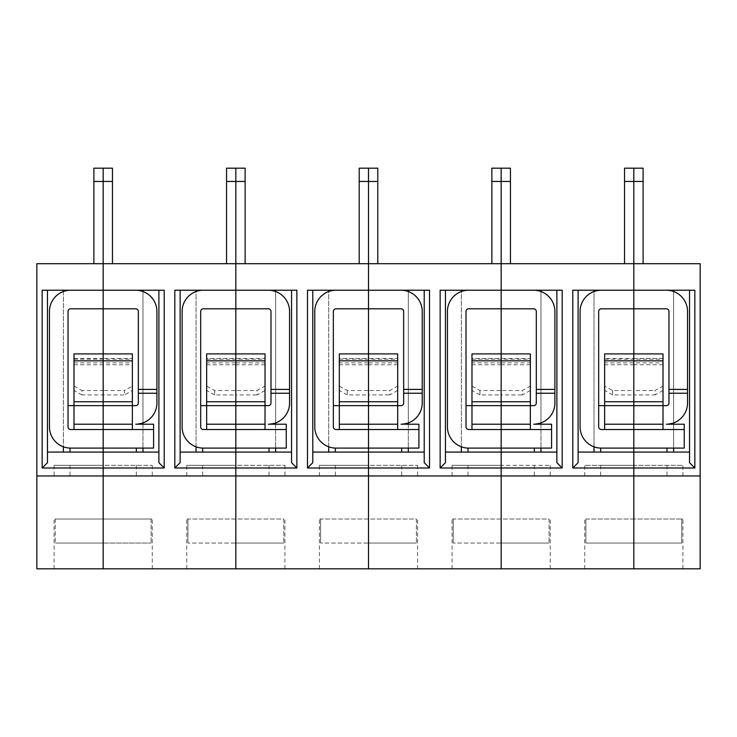 <?xml version="1.0" encoding="UTF-8"?>
<svg xmlns="http://www.w3.org/2000/svg" width="737" height="737" viewBox="0 0 737 737"><rect width="100%" height="100%" fill="white"/><g stroke="black" fill="none" stroke-linecap="round" stroke-linejoin="round"><path stroke-width="0.55" stroke-dasharray="3.69 2.76" d="M624.534 168.183L624.534 181.449L633.82 181.449L633.82 263.699L643.106 263.699L643.106 168.183M643.106 263.699L700.15 263.699L700.15 475.955L633.82 475.955L700.15 475.955L700.15 568.817L633.82 568.817L682.904 568.817L633.82 568.817L633.82 475.955L700.15 475.955M643.106 181.449L633.82 181.449L633.82 168.183L633.82 263.699L624.534 263.699L633.82 263.699L633.82 475.955L682.904 475.955L633.82 475.955L666.985 475.955L633.82 475.955L633.82 465.342L682.904 465.342L633.82 465.342L633.82 475.955L633.82 263.699L501.16 263.699L501.16 568.817L550.244 568.817L501.16 568.817L501.16 475.955L633.82 475.955L584.736 475.955L633.82 475.955L600.655 475.955L633.82 475.955L633.82 465.342L584.736 465.342L633.82 465.342L600.655 465.342L633.82 465.342L633.82 475.955L633.82 465.342L633.82 475.955L501.16 475.955L633.82 475.955L633.82 568.817L368.5 568.817L417.584 568.817L368.5 568.817L368.5 475.955L368.5 568.817L235.84 568.817L284.924 568.817L235.84 568.817L235.84 475.955L235.84 568.817L36.85 568.817L36.85 475.955L103.18 475.955L103.18 568.817L54.096 568.817L103.18 568.817L103.18 475.955L550.244 475.955L501.16 475.955L501.16 465.342L550.244 465.342L452.076 465.342L501.16 465.342L467.995 465.342L501.16 465.342L501.16 475.955L501.16 465.342L501.16 475.955L534.325 475.955L501.16 475.955L501.16 168.183L501.16 263.699L510.446 263.699L510.446 168.183M681.743 543.068L633.82 543.068L633.82 519.032L633.82 543.068L681.743 543.068L633.82 543.068L681.743 543.068L681.743 519.032L633.82 519.032L633.82 568.817L584.736 568.817L633.82 568.817L633.82 519.032L585.897 519.032L585.897 543.068L633.82 543.068L585.897 543.068L633.82 543.068L585.897 543.068L585.897 519.032L584.736 519.032L682.904 519.032L681.743 519.032L681.743 543.068M673.618 290.231L689.537 290.231L689.537 452.076L673.618 452.076L673.618 290.231L572.796 290.231M687.547 311.456A21.226 21.226 0 0 0 673.618 291.52L673.618 422.927A21.226 21.226 0 0 0 687.547 402.992L687.547 311.456M684.231 424.217L673.618 424.217L673.618 448.096L684.231 448.096L684.231 424.217M633.82 308.803L633.82 290.231L601.318 290.231L633.82 290.231L633.82 308.803L601.318 308.803A2.653 2.653 0 0 0 598.665 311.456L598.665 405.645L666.322 405.645A2.653 2.653 0 0 0 668.975 402.992L668.975 311.456A2.653 2.653 0 0 0 666.322 308.803L633.82 308.803L633.82 290.231L633.82 308.803M673.618 291.52A21.226 21.226 0 0 0 666.322 290.231M673.618 422.927A21.226 21.226 0 0 1 666.322 424.217L673.618 424.217M673.618 448.096L633.82 448.096L633.82 405.645L604.635 405.645L604.635 429.524L601.318 429.524A2.653 2.653 0 0 1 598.665 426.87L598.665 405.645M578.103 462.689L578.103 452.076L666.985 452.076L633.82 452.076L633.82 448.096L666.985 448.096L601.318 448.096L633.82 448.096L633.82 405.645L663.005 405.645L663.005 429.524L604.635 429.524M600.655 448.096L633.82 448.096L633.82 452.076L633.82 353.898L633.82 452.076L673.618 452.076M689.537 462.689L689.537 452.076M689.537 290.231L694.844 290.231M667.436 424.19L667.952 424.153M666.322 424.217L672.291 424.217L666.322 424.217M684.231 429.524L663.005 429.524M663.005 405.645L663.005 353.898M663.005 390.444L655.046 394.921L655.046 390.536L663.005 386.059M604.635 353.898L604.635 358.495L633.82 358.495L633.82 353.898L633.82 390.536L655.046 390.536M663.005 358.495L633.82 358.495L633.82 394.921L655.046 394.921M604.635 358.495L604.635 386.059L612.594 390.536L633.82 390.536L633.82 394.921L633.82 362.88L663.005 362.88M604.635 386.059L604.635 359.205L604.635 364.76L633.82 364.76L633.82 359.205L633.82 362.88L633.82 359.205L663.005 359.205M663.005 364.76L633.82 364.76L633.82 405.645L633.82 359.205L604.635 359.205M578.103 452.076L578.103 290.231M604.635 364.76L604.635 405.645M624.534 181.449L624.534 263.699M510.446 263.699L368.5 263.699L368.5 475.955L501.16 475.955L452.076 475.955L501.16 475.955L467.995 475.955L501.16 475.955L501.16 465.342L501.16 475.955L368.5 475.955L417.584 475.955L368.5 475.955L368.5 465.342L417.584 465.342L319.416 465.342L368.5 465.342L335.335 465.342L368.5 465.342L368.5 475.955L368.5 465.342L368.5 475.955L401.665 475.955L368.5 475.955L368.5 168.183L368.5 263.699L377.786 263.699L377.786 168.183M612.594 390.536L612.594 394.921L633.82 394.921L633.82 362.88L604.635 362.88M556.877 462.689L556.877 290.231L562.184 290.231M540.958 422.927L540.958 291.52A21.226 21.226 0 0 1 554.887 311.456L554.887 402.992A21.226 21.226 0 0 1 533.662 424.217L551.571 424.217L551.571 448.096L540.958 448.096L540.958 424.217M534.776 424.19L535.292 424.153M540.958 291.52A21.226 21.226 0 0 0 533.662 290.231L501.16 290.231L533.662 290.231M533.662 405.645A2.653 2.653 0 0 0 536.315 402.992L536.315 311.456A2.653 2.653 0 0 0 533.662 308.803L468.658 308.803A2.653 2.653 0 0 0 466.005 311.456L466.005 405.645L533.662 405.645M551.571 429.524L530.345 429.524L530.345 405.645L501.16 405.645L501.16 358.495L501.16 390.536L522.386 390.536L530.345 386.059L530.345 353.898M530.345 429.524L468.658 429.524A2.653 2.653 0 0 1 466.005 426.87L466.005 405.645M530.345 405.645L530.345 386.059M530.345 390.444L522.386 394.921L522.386 390.536M556.877 452.076L501.16 452.076L534.325 452.076L501.16 452.076L501.16 353.898L501.16 358.495L530.345 358.495M471.975 353.898L471.975 386.059L479.934 390.536L501.16 390.536L501.16 394.921L522.386 394.921M445.443 462.689L445.443 452.076L461.362 452.076L461.362 290.231L501.16 290.231L501.16 308.803L501.16 290.231L501.16 308.803L501.16 290.231L468.658 290.231L556.877 290.231M471.975 386.059L471.975 359.205L471.975 364.76L501.16 364.76L501.16 448.096L534.325 448.096L468.658 448.096L501.16 448.096L501.16 405.645L471.975 405.645L471.975 429.524M540.958 448.096L467.995 448.096M461.362 452.076L501.16 452.076L501.16 448.096L501.16 452.076L467.995 452.076L501.16 452.076L501.16 353.898L501.16 358.495L471.975 358.495M501.16 543.068L501.16 568.817L452.076 568.817L501.16 568.817L501.16 519.032L501.16 543.068L549.083 543.068L501.16 543.068L549.083 543.068L501.16 543.068L501.16 568.817L501.16 519.032L501.16 543.068L453.237 543.068L501.16 543.068M540.958 452.076L540.958 290.231M549.083 519.032L549.083 543.068L549.083 519.032L453.237 519.032L453.237 543.068L453.237 519.032L452.076 519.032L549.083 519.032M594.022 452.076L594.022 290.231M601.318 448.096A21.226 21.226 0 0 1 594.022 446.806L594.022 291.52A21.226 21.226 0 0 1 601.318 290.231M594.022 446.806A21.226 21.226 0 0 1 580.093 426.87L580.093 311.456A21.226 21.226 0 0 1 594.022 291.52M612.594 394.921L604.635 390.444M440.136 290.231L461.362 290.231M445.443 452.076L445.443 290.231M530.345 364.76L501.16 364.76L501.16 359.205L501.16 362.88L530.345 362.88M471.975 364.76L471.975 405.645M491.874 168.183L491.874 263.699M377.786 263.699L235.84 263.699L235.84 475.955L368.5 475.955L319.416 475.955L368.5 475.955L335.335 475.955L368.5 475.955L368.5 465.342L368.5 475.955L235.84 475.955L284.924 475.955L235.84 475.955L235.84 465.342L284.924 465.342L186.756 465.342L235.84 465.342L202.675 465.342L235.84 465.342L235.84 475.955L235.84 465.342L235.84 475.955L269.005 475.955L235.84 475.955L235.84 168.183L235.84 263.699L245.126 263.699L245.126 168.183M479.934 390.536L479.934 394.921L501.16 394.921L501.16 362.88L471.975 362.88M424.217 462.689L424.217 290.231L429.524 290.231M408.298 422.927L408.298 291.52A21.226 21.226 0 0 1 422.227 311.456L422.227 402.992A21.226 21.226 0 0 1 401.002 424.217L418.911 424.217L418.911 448.096L408.298 448.096L408.298 424.217M402.116 424.19L402.632 424.153M408.298 291.52A21.226 21.226 0 0 0 401.002 290.231L368.5 290.231L401.002 290.231M401.002 405.645A2.653 2.653 0 0 0 403.655 402.992L403.655 311.456A2.653 2.653 0 0 0 401.002 308.803L335.998 308.803A2.653 2.653 0 0 0 333.345 311.456L333.345 405.645L401.002 405.645M418.911 429.524L397.685 429.524L397.685 405.645L368.5 405.645L368.5 358.495L368.5 390.536L389.726 390.536L397.685 386.059L397.685 353.898M397.685 429.524L335.998 429.524A2.653 2.653 0 0 1 333.345 426.87L333.345 405.645M397.685 405.645L397.685 386.059M397.685 390.444L389.726 394.921L389.726 390.536M424.217 452.076L368.5 452.076L401.665 452.076L368.5 452.076L368.5 353.898L368.5 358.495L397.685 358.495M339.315 353.898L339.315 386.059L347.274 390.536L368.5 390.536L368.5 394.921L389.726 394.921M312.783 462.689L312.783 452.076L328.702 452.076L328.702 290.231L368.5 290.231L368.5 308.803L368.5 290.231L368.5 308.803L368.5 290.231L335.998 290.231L424.217 290.231M339.315 386.059L339.315 359.205L339.315 364.76L368.5 364.76L368.5 448.096L401.665 448.096L335.998 448.096L368.5 448.096L368.5 405.645L339.315 405.645L339.315 429.524M408.298 448.096L335.335 448.096M328.702 452.076L368.5 452.076L368.5 448.096L368.5 452.076L335.335 452.076L368.5 452.076L368.5 353.898L368.5 358.495L339.315 358.495M368.5 543.068L368.5 568.817L319.416 568.817L368.5 568.817L368.5 519.032L368.5 543.068L416.423 543.068L368.5 543.068L416.423 543.068L368.5 543.068L368.5 568.817L368.5 519.032L368.5 543.068L320.577 543.068L368.5 543.068M408.298 452.076L408.298 290.231M416.423 519.032L416.423 543.068L416.423 519.032L320.577 519.032L320.577 543.068L320.577 519.032L319.416 519.032L416.423 519.032M468.658 448.096A21.226 21.226 0 0 1 461.362 446.806L461.362 291.52A21.226 21.226 0 0 1 468.658 290.231M461.362 446.806A21.226 21.226 0 0 1 447.433 426.87L447.433 311.456A21.226 21.226 0 0 1 461.362 291.52M479.934 394.921L471.975 390.444M307.476 290.231L328.702 290.231M312.783 452.076L312.783 290.231M397.685 364.76L368.5 364.76L368.5 359.205L368.5 362.88L397.685 362.88M339.315 364.76L339.315 405.645M359.214 168.183L359.214 263.699M245.126 263.699L103.18 263.699L103.18 475.955L235.84 475.955L186.756 475.955L235.84 475.955L202.675 475.955L235.84 475.955L235.84 465.342L235.84 475.955L103.18 475.955L152.264 475.955L103.18 475.955L103.18 465.342L152.264 465.342L54.096 465.342L103.18 465.342L103.18 475.955L136.345 475.955L103.18 475.955L103.18 465.342L103.18 475.955L103.18 465.342L103.18 475.955L103.18 465.342L103.18 475.955L36.85 475.955L103.18 475.955L103.18 168.183L103.18 181.449L112.466 181.449L112.466 168.183M347.274 390.536L347.274 394.921L368.5 394.921L368.5 362.88L339.315 362.88M291.557 462.689L291.557 290.231L296.864 290.231M275.638 422.927L275.638 291.52A21.226 21.226 0 0 1 289.567 311.456L289.567 402.992A21.226 21.226 0 0 1 268.342 424.217L286.251 424.217L286.251 448.096L275.638 448.096L275.638 424.217M269.456 424.19L269.972 424.153M275.638 291.52A21.226 21.226 0 0 0 268.342 290.231L235.84 290.231L268.342 290.231M268.342 405.645A2.653 2.653 0 0 0 270.995 402.992L270.995 311.456A2.653 2.653 0 0 0 268.342 308.803L203.338 308.803A2.653 2.653 0 0 0 200.685 311.456L200.685 405.645L268.342 405.645M286.251 429.524L265.025 429.524L265.025 405.645L235.84 405.645L235.84 358.495L235.84 390.536L257.066 390.536L265.025 386.059L265.025 353.898M265.025 429.524L203.338 429.524A2.653 2.653 0 0 1 200.685 426.87L200.685 405.645M265.025 405.645L265.025 386.059M265.025 390.444L257.066 394.921L257.066 390.536M291.557 452.076L235.84 452.076L269.005 452.076L235.84 452.076L235.84 353.898L235.84 358.495L265.025 358.495M206.655 353.898L206.655 386.059L214.614 390.536L235.84 390.536L235.84 394.921L257.066 394.921M180.123 462.689L180.123 452.076L196.042 452.076L196.042 290.231L235.84 290.231L235.84 308.803L235.84 290.231L235.84 308.803L235.84 290.231L203.338 290.231L291.557 290.231M206.655 386.059L206.655 359.205L206.655 364.76L235.84 364.76L235.84 448.096L269.005 448.096L203.338 448.096L235.84 448.096L235.84 405.645L206.655 405.645L206.655 429.524M275.638 448.096L202.675 448.096M196.042 452.076L235.84 452.076L235.84 448.096L235.84 452.076L202.675 452.076L235.84 452.076L235.84 353.898L235.84 358.495L206.655 358.495M235.84 543.068L235.84 568.817L186.756 568.817L235.84 568.817L235.84 519.032L235.84 543.068L283.763 543.068L235.84 543.068L283.763 543.068L235.84 543.068L235.84 568.817L235.84 519.032L235.84 543.068L187.917 543.068L235.84 543.068M275.638 452.076L275.638 290.231M283.763 519.032L283.763 543.068L283.763 519.032L187.917 519.032L187.917 543.068L187.917 519.032L186.756 519.032L283.763 519.032M335.998 448.096A21.226 21.226 0 0 1 328.702 446.806L328.702 291.52A21.226 21.226 0 0 1 335.998 290.231M328.702 446.806A21.226 21.226 0 0 1 314.773 426.87L314.773 311.456A21.226 21.226 0 0 1 328.702 291.52M347.274 394.921L339.315 390.444M174.816 290.231L196.042 290.231M180.123 452.076L180.123 290.231M265.025 364.76L235.84 364.76L235.84 359.205L235.84 362.88L265.025 362.88M206.655 364.76L206.655 405.645M226.554 168.183L226.554 263.699M112.466 263.699L103.18 263.699L112.466 263.699L112.466 181.449M214.614 390.536L214.614 394.921L235.84 394.921L235.84 362.88L206.655 362.88M158.897 462.689L158.897 290.231L164.204 290.231M142.978 422.927L142.978 291.52A21.226 21.226 0 0 1 156.907 311.456L156.907 402.992A21.226 21.226 0 0 1 135.682 424.217L153.591 424.217L153.591 448.096L142.978 448.096L142.978 424.217M136.796 424.19L137.312 424.153M142.978 291.52A21.226 21.226 0 0 0 135.682 290.231L103.18 290.231L135.682 290.231M135.682 405.645A2.653 2.653 0 0 0 138.335 402.992L138.335 311.456A2.653 2.653 0 0 0 135.682 308.803L70.678 308.803A2.653 2.653 0 0 0 68.025 311.456L68.025 405.645L135.682 405.645M153.591 429.524L132.365 429.524L132.365 405.645L103.18 405.645L103.18 358.495L132.365 358.495L132.365 390.444L124.406 394.921L124.406 390.536L132.365 386.059M132.365 429.524L70.678 429.524A2.653 2.653 0 0 1 68.025 426.87L68.025 405.645M132.365 353.898L132.365 358.495M132.365 405.645L132.365 390.444M158.897 452.076L103.18 452.076L136.345 452.076L103.18 452.076L103.18 353.898L103.18 390.536L124.406 390.536M73.995 353.898L73.995 386.059L81.954 390.536L81.954 394.921L124.406 394.921M63.382 290.231L63.382 452.076L47.463 452.076L47.463 290.231L158.897 290.231M73.995 386.059L73.995 359.205L73.995 405.645L103.18 405.645L103.18 448.096L136.345 448.096L70.678 448.096A21.226 21.226 0 0 1 49.453 426.87L49.453 311.456A21.226 21.226 0 0 1 70.678 290.231L103.18 290.231L103.18 308.803L103.18 290.231L103.18 308.803L103.18 290.231L70.678 290.231M142.978 448.096L103.18 448.096L103.18 452.076L63.382 452.076M142.978 452.076L142.978 290.231M103.18 543.068L151.103 543.068L103.18 543.068L151.103 543.068L103.18 543.068L103.18 568.817L103.18 519.032L103.18 543.068L55.257 543.068L103.18 543.068M151.103 519.032L151.103 543.068L151.103 519.032L152.264 519.032L54.096 519.032L55.257 519.032L55.257 543.068L55.257 519.032L151.103 519.032M203.338 448.096A21.226 21.226 0 0 1 196.042 446.806L196.042 291.52A21.226 21.226 0 0 1 203.338 290.231M196.042 446.806A21.226 21.226 0 0 1 182.113 426.87L182.113 311.456A21.226 21.226 0 0 1 196.042 291.52M214.614 394.921L206.655 390.444M73.995 358.495L103.18 358.495L103.18 353.898L103.18 452.076L103.18 359.205L103.18 394.921L103.18 390.536L81.954 390.536M47.463 452.076L47.463 462.689M93.894 263.699L103.18 263.699L93.894 263.699L93.894 181.449L103.18 181.449L103.18 263.699L36.85 263.699L36.85 475.955M47.463 290.231L42.156 290.231M73.995 405.645L73.995 429.524M93.894 168.183L93.894 181.449M81.954 394.921L73.995 390.444M70.678 448.096L70.015 448.096M103.18 452.076L70.015 452.076L103.18 452.076M63.382 291.52L63.382 446.806M491.874 181.449L510.446 181.449M359.214 181.449L377.786 181.449M226.554 181.449L245.126 181.449M73.995 362.88L132.365 362.88M73.995 364.76L132.365 364.76M682.904 568.817L682.904 519.032M682.904 475.955L682.904 465.342M666.985 465.342L666.985 475.955M584.736 475.955L584.736 465.342M600.655 465.342L600.655 475.955M471.975 359.205L530.345 359.205M550.244 465.342L550.244 475.955M534.325 465.342L534.325 475.955M584.736 568.817L584.736 519.032M550.244 568.817L550.244 519.032M452.076 475.955L452.076 465.342M467.995 465.342L467.995 475.955M339.315 359.205L397.685 359.205M417.584 465.342L417.584 475.955M401.665 465.342L401.665 475.955M452.076 568.817L452.076 519.032M417.584 568.817L417.584 519.032M319.416 475.955L319.416 465.342M335.335 465.342L335.335 475.955M206.655 359.205L265.025 359.205M284.924 465.342L284.924 475.955M269.005 465.342L269.005 475.955M319.416 568.817L319.416 519.032M284.924 568.817L284.924 519.032M186.756 475.955L186.756 465.342M202.675 465.342L202.675 475.955M73.995 359.205L132.365 359.205M152.264 465.342L152.264 475.955M136.345 465.342L136.345 475.955M186.756 568.817L186.756 519.032M152.264 568.817L152.264 519.032M70.015 465.342L70.015 475.955M54.096 568.817L54.096 519.032M54.096 465.342L54.096 475.955"/><path stroke-width="1.11" d="M700.15 475.955L700.15 568.817L633.82 568.817L633.82 475.955L700.15 475.955L700.15 263.699L633.82 263.699L633.82 168.183L643.106 168.183L643.106 263.699M510.446 263.699L510.446 168.183L501.16 168.183L501.16 290.231L562.184 290.231L562.184 467.995L501.16 467.995L501.16 568.817L633.82 568.817L633.82 467.995L694.844 467.995L694.844 290.231L633.82 290.231L633.82 181.449L643.106 181.449M673.618 290.231L673.618 291.52M673.618 422.927L673.618 424.217M673.618 448.096L673.618 452.076M684.231 448.096L633.82 448.096L633.82 429.524L684.231 429.524L684.231 448.096M578.103 290.231L578.103 462.689L572.796 467.995L633.82 467.995L633.82 448.096L601.318 448.096A21.226 21.226 0 0 1 580.093 426.87L580.093 311.456A21.226 21.226 0 0 1 601.318 290.231M578.103 452.076L689.537 452.076M377.786 263.699L377.786 168.183L368.5 168.183L368.5 290.231L429.524 290.231L429.524 467.995L368.5 467.995L368.5 568.817L501.16 568.817L501.16 475.955L633.82 475.955L633.82 290.231L572.796 290.231L572.796 467.995M689.537 290.231L689.537 462.689L694.844 467.995M445.443 290.231L445.443 462.689L440.136 467.995L440.136 290.231L501.16 290.231L501.16 308.803L501.16 263.699L633.82 263.699L633.82 308.803L601.318 308.803A2.653 2.653 0 0 0 598.665 311.456L598.665 426.87A2.653 2.653 0 0 0 601.318 429.524L633.82 429.524L633.82 308.803L666.322 308.803A2.653 2.653 0 0 1 668.975 311.456L668.975 393.236L687.547 393.236L687.547 402.992A21.226 21.226 0 0 1 666.322 424.217L684.231 424.217L684.231 429.524M666.322 424.217C674.254 423.25 674.254 423.25 666.322 424.217L667.436 424.19M667.952 424.153L672.291 423.36L672.291 424.217M687.547 393.236L687.547 311.456A21.226 21.226 0 0 0 666.322 290.231M604.635 429.524L604.635 405.645L666.322 405.645A2.653 2.653 0 0 0 668.975 402.992L668.975 393.236M663.005 429.524L663.005 353.898L604.635 353.898L604.635 360.835L663.005 360.835M668.975 389.403L687.547 389.403M600.655 452.076L600.655 448.096L601.318 448.096M598.665 405.645L604.635 405.645L604.635 360.835M624.534 263.699L624.534 168.183L633.82 168.183L633.82 181.449L624.534 181.449M562.184 467.995L556.877 462.689L556.877 290.231M556.877 452.076L501.16 452.076L501.16 467.995L501.16 448.096L468.658 448.096A21.226 21.226 0 0 1 447.433 426.87L447.433 311.456A21.226 21.226 0 0 1 468.658 290.231M533.662 424.217A21.226 21.226 0 0 0 554.887 402.992L554.887 389.403L536.315 389.403L536.315 311.456A2.653 2.653 0 0 0 533.662 308.803L468.658 308.803A2.653 2.653 0 0 0 466.005 311.456L466.005 426.87A2.653 2.653 0 0 0 468.658 429.524L501.16 429.524L501.16 448.096L501.16 429.524L551.571 429.524L551.571 424.217L533.662 424.217C541.594 423.25 541.594 423.25 533.662 424.217L534.776 424.19M535.292 424.153L539.631 423.36L539.631 424.217M554.887 389.403L554.887 311.456A21.226 21.226 0 0 0 533.662 290.231M536.315 389.403L536.315 402.992A2.653 2.653 0 0 1 533.662 405.645L530.345 405.645L530.345 353.898L501.16 353.898L501.16 308.803L501.16 401.729L501.16 353.898L471.975 353.898L471.975 360.835L530.345 360.835M551.571 429.524L551.571 448.096L501.16 448.096L501.16 452.076L445.443 452.076M471.975 429.524L471.975 405.645L501.16 405.645L501.16 424.217L501.16 401.729L530.345 401.729M466.005 405.645L471.975 405.645L471.975 401.729L501.16 401.729L501.16 405.645L530.345 405.645L530.345 429.524M471.975 424.217L501.16 424.217L501.16 429.524L501.16 424.217L530.345 424.217M536.315 393.236L554.887 393.236M540.958 452.076L540.958 448.096M540.958 291.52L540.958 290.231M540.958 424.217L540.958 422.927M594.022 291.52L594.022 290.231M594.022 452.076L594.022 446.806M467.995 452.076L467.995 448.096L468.658 448.096M440.136 467.995L501.16 467.995L501.16 475.955L368.5 475.955L368.5 452.076L368.5 467.995L307.476 467.995L312.783 462.689L312.783 290.231M471.975 401.729L471.975 360.835M491.874 263.699L491.874 168.183L501.16 168.183L501.16 181.449L510.446 181.449M307.476 467.995L307.476 290.231L368.5 290.231L368.5 308.803L368.5 263.699L501.16 263.699L501.16 181.449L491.874 181.449M429.524 467.995L424.217 462.689L424.217 290.231M424.217 452.076L368.5 452.076L368.5 448.096L335.998 448.096A21.226 21.226 0 0 1 314.773 426.87L314.773 311.456A21.226 21.226 0 0 1 335.998 290.231M401.002 424.217A21.226 21.226 0 0 0 422.227 402.992L422.227 389.403L403.655 389.403L403.655 311.456A2.653 2.653 0 0 0 401.002 308.803L335.998 308.803A2.653 2.653 0 0 0 333.345 311.456L333.345 426.87A2.653 2.653 0 0 0 335.998 429.524L368.5 429.524L368.5 448.096L368.5 429.524L418.911 429.524L418.911 424.217L401.002 424.217C408.934 423.25 408.934 423.25 401.002 424.217L402.116 424.19M402.632 424.153L406.971 423.36L406.971 424.217M422.227 389.403L422.227 311.456A21.226 21.226 0 0 0 401.002 290.231M403.655 389.403L403.655 402.992A2.653 2.653 0 0 1 401.002 405.645L397.685 405.645L397.685 353.898L368.5 353.898L368.5 308.803L368.5 401.729L368.5 353.898L339.315 353.898L339.315 360.835L397.685 360.835M418.911 429.524L418.911 448.096L368.5 448.096L368.5 452.076L312.783 452.076M339.315 429.524L339.315 405.645L368.5 405.645L368.5 424.217L368.5 401.729L397.685 401.729M333.345 405.645L339.315 405.645L339.315 401.729L368.5 401.729L368.5 405.645L397.685 405.645L397.685 429.524M339.315 424.217L368.5 424.217L368.5 429.524L368.5 424.217L397.685 424.217M403.655 393.236L422.227 393.236M408.298 452.076L408.298 448.096M408.298 291.52L408.298 290.231M408.298 424.217L408.298 422.927M461.362 291.52L461.362 290.231M461.362 452.076L461.362 446.806M335.335 452.076L335.335 448.096L335.998 448.096M339.315 401.729L339.315 360.835M359.214 263.699L359.214 168.183L368.5 168.183L368.5 181.449L377.786 181.449M245.126 263.699L245.126 168.183L235.84 168.183L235.84 263.699L368.5 263.699L368.5 181.449L359.214 181.449M112.466 263.699L112.466 168.183L103.18 168.183L103.18 290.231L164.204 290.231L164.204 467.995L103.18 467.995L103.18 568.817L368.5 568.817L368.5 475.955L235.84 475.955L235.84 568.817L235.84 467.995L235.84 475.955L103.18 475.955L103.18 568.817L36.85 568.817L36.85 263.699L103.18 263.699L103.18 353.898L132.365 353.898L132.365 405.645L135.682 405.645A2.653 2.653 0 0 0 138.335 402.992L138.335 393.236L156.907 393.236L156.907 311.456A21.226 21.226 0 0 0 135.682 290.231M291.557 452.076L235.84 452.076L235.84 467.995L296.864 467.995L296.864 290.231L235.84 290.231L235.84 263.699L235.84 353.898L235.84 308.803L203.338 308.803A2.653 2.653 0 0 0 200.685 311.456L200.685 426.87A2.653 2.653 0 0 0 203.338 429.524L235.84 429.524L235.84 448.096L203.338 448.096A21.226 21.226 0 0 1 182.113 426.87L182.113 311.456A21.226 21.226 0 0 1 203.338 290.231M296.864 467.995L291.557 462.689L291.557 290.231M286.251 429.524L286.251 448.096L235.84 448.096L235.84 429.524L286.251 429.524L286.251 424.217L268.342 424.217C276.274 423.25 276.274 423.25 268.342 424.217L269.456 424.19M269.972 424.153L274.311 423.36L274.311 424.217M268.342 424.217A21.226 21.226 0 0 0 289.567 402.992L289.567 311.456A21.226 21.226 0 0 0 268.342 290.231M180.123 290.231L180.123 462.689L174.816 467.995L174.816 290.231L235.84 290.231L235.84 308.803L268.342 308.803A2.653 2.653 0 0 1 270.995 311.456L270.995 402.992A2.653 2.653 0 0 1 268.342 405.645L265.025 405.645L265.025 353.898L235.84 353.898L235.84 401.729L235.84 353.898L206.655 353.898L206.655 360.835L265.025 360.835M206.655 429.524L206.655 405.645L235.84 405.645L235.84 424.217L235.84 401.729L265.025 401.729M200.685 405.645L206.655 405.645L206.655 401.729L235.84 401.729L235.84 405.645L265.025 405.645L265.025 429.524M206.655 424.217L235.84 424.217L235.84 429.524L235.84 424.217L265.025 424.217M270.995 393.236L289.567 393.236M275.638 452.076L275.638 448.096M275.638 291.52L275.638 290.231M275.638 424.217L275.638 422.927M270.995 389.403L289.567 389.403M174.816 467.995L235.84 467.995L235.84 448.096L235.84 452.076L180.123 452.076M328.702 291.52L328.702 290.231M328.702 452.076L328.702 446.806M202.675 452.076L202.675 448.096L203.338 448.096M206.655 401.729L206.655 360.835M226.554 263.699L226.554 168.183L235.84 168.183L235.84 181.449L245.126 181.449M93.894 263.699L93.894 168.183L103.18 168.183L103.18 263.699L235.84 263.699L235.84 181.449L226.554 181.449M164.204 467.995L158.897 462.689L158.897 290.231M158.897 452.076L103.18 452.076L103.18 467.995L42.156 467.995L47.463 462.689L47.463 290.231M156.907 389.403L138.335 389.403L138.335 311.456A2.653 2.653 0 0 0 135.682 308.803L70.678 308.803A2.653 2.653 0 0 0 68.025 311.456L68.025 426.87A2.653 2.653 0 0 0 70.678 429.524L153.591 429.524L153.591 424.217L135.682 424.217C143.614 423.25 143.614 423.25 135.682 424.217L136.796 424.19M137.312 424.153L141.651 423.36L141.651 424.217M135.682 424.217A21.226 21.226 0 0 0 156.907 402.992L156.907 393.236M153.591 429.524L153.591 448.096L70.678 448.096A21.226 21.226 0 0 1 49.453 426.87L49.453 311.456A21.226 21.226 0 0 1 70.678 290.231M68.025 405.645L103.18 405.645L103.18 475.955L36.85 475.955M73.995 429.524L73.995 360.835L103.18 360.835L103.18 405.645L103.18 401.729L132.365 401.729M47.463 452.076L103.18 452.076L103.18 405.645L132.365 405.645L132.365 429.524M73.995 401.729L103.18 401.729L103.18 290.231L42.156 290.231L42.156 467.995M142.978 452.076L142.978 448.096M142.978 291.52L142.978 290.231M142.978 424.217L142.978 422.927M196.042 291.52L196.042 290.231M196.042 452.076L196.042 446.806M138.335 389.403L138.335 393.236M63.382 446.806L63.382 452.076M63.382 290.231L63.382 291.52M73.995 360.835L73.995 353.898L103.18 353.898L103.18 360.835L132.365 360.835M70.015 452.076L70.015 448.096L70.678 448.096M604.635 401.729L663.005 401.729M604.635 424.217L663.005 424.217M93.894 181.449L112.466 181.449M73.995 424.217L132.365 424.217M666.985 448.096L666.985 452.076M534.325 448.096L534.325 452.076M401.665 448.096L401.665 452.076M269.005 448.096L269.005 452.076M136.345 448.096L136.345 452.076"/></g></svg>
